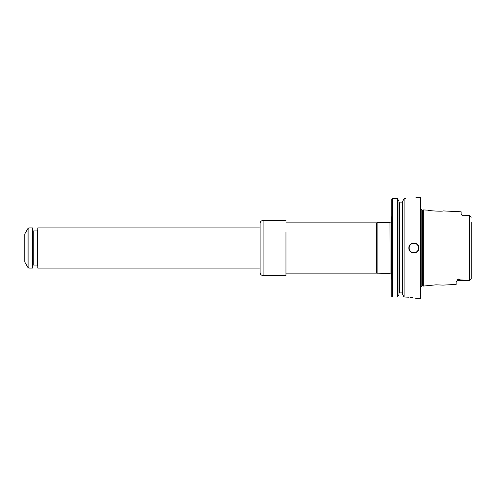 <?xml version="1.0" encoding="UTF-8"?>
<svg xmlns="http://www.w3.org/2000/svg" width="496" height="496" viewBox="0 0 496 496"><rect width="100%" height="100%" fill="white"/><g stroke="black" fill="none" stroke-linecap="round" stroke-linejoin="round"><path stroke-width="0.74" d="M391.772 216.529L391.17 217.31L391.17 278.69L391.772 279.471M471.2 222.01L471.2 278.758L469.29 280.42L471.2 278.758M471.2 275.516L471.2 273.99M423.274 286.087L436.009 284.834L443.064 285.101L456.122 284.444L456.122 282.106L458.13 278.913L460.412 279.887L469.29 280.42L469.29 215.58L469.693 215.574L463.159 215.717L461.838 215.084L461.144 214.024L461.144 211.804L443.064 210.899C443.139 211.594 428.147 210.831 428.215 210.161L423.274 209.913L423.274 286.087L422.691 285.932L422.691 210.068L423.274 209.913M471.2 217.242L469.693 215.574L463.159 215.717M391.772 199.256L392.274 198.747L391.772 199.256L391.772 296.521L392.274 297.036L397.556 297.036L398.939 294.587L397.556 297.036L397.556 198.747L398.939 201.19L398.939 294.587M402.709 201.19L404.085 198.747L402.709 201.19L402.709 294.587L404.085 297.036L404.841 297.036C419.114 298.381 419.114 298.381 404.841 297.036L409.088 297.222M405.846 198.747C418.822 197.637 418.822 197.637 405.846 198.747C418.822 197.637 418.822 197.637 405.846 198.747L404.085 198.747L404.085 297.036L402.709 294.587M397.556 198.747L392.274 198.747L397.556 198.747L398.939 201.19M399.441 202.858L398.939 202.343L399.441 202.858L402.206 202.858L402.709 202.343L402.206 202.858L402.206 292.907L402.709 293.427L402.206 292.907L399.441 292.907L398.939 293.427L399.441 292.907L399.441 202.858M415.766 298.239L415.022 298.084M412.684 297.662L410.316 297.346M392.274 198.747L392.274 297.036L391.772 296.521M420.93 248L420.93 297.767L420.428 298.27L420.428 197.73L420.93 198.233L420.93 248M418.922 248C419.219 241.515 408.568 241.521 408.865 248C408.561 254.473 419.213 254.491 418.922 248M390.079 273.302L389.968 222.611L390.079 273.302C390.619 272.961 391.046 273.172 391.369 273.941M286.217 222.865L376.656 222.865L376.656 273.135L389.968 273.389M376.656 222.865L377.096 222.611L377.096 273.389M274.654 220.478L272.645 220.478M285.969 232.097L285.969 275.547L285.969 232.097M263.091 220.453L263.091 275.547C261.262 275.367 260.257 274.362 260.078 272.533L260.078 223.467C260.257 221.638 261.262 220.633 263.091 220.453L272.645 220.453M32.438 268.107L32.438 227.893L32.841 228.296L32.841 267.704L32.438 268.107L28.861 268.107L28.861 227.893L32.438 227.893M37.77 268.107L37.77 227.893L37.77 268.107L260.078 268.107M27.993 228.396L24.8 233.926L24.8 262.074L27.993 267.604L27.993 228.396L28.861 227.893M471.082 279.031L469.693 280.426L458.13 280.426L458.13 279.887L460.412 279.887M457.362 280.023A2.009 1.792 180 0 1 458.13 279.887L458.13 278.913M420.831 209.064L421.836 210.068L421.836 285.932L420.831 286.936M418.618 248A4.724 4.724 0 0 1 411.531 252.092A4.724 4.724 0 0 1 411.531 243.908A4.724 4.724 0 0 1 418.618 248M32.841 265.496L33.244 265.093L33.244 230.907L32.841 230.504M33.244 230.907L37.064 230.907L37.064 265.093L37.467 265.496M456.667 281.052L458.13 280.426M463.159 215.574L461.838 215.084M471.082 216.969L469.693 215.574M392.677 260.567L392.274 260.164M392.677 235.433L392.274 235.836M415.902 298.27L420.428 298.27M415.902 197.73L420.428 197.73M421.836 285.932L422.691 285.932M421.836 210.068L422.691 210.068M390.079 222.698C390.619 223.039 391.046 222.828 391.369 222.059M286.217 273.135L376.656 273.135M377.096 222.611L389.968 222.611M263.091 275.547L285.969 275.547M274.654 220.453L285.969 220.453M27.993 267.604L28.861 268.107M37.064 230.907L37.467 230.504M33.244 265.093L37.064 265.093M37.77 227.893L260.078 227.893"/></g></svg>
